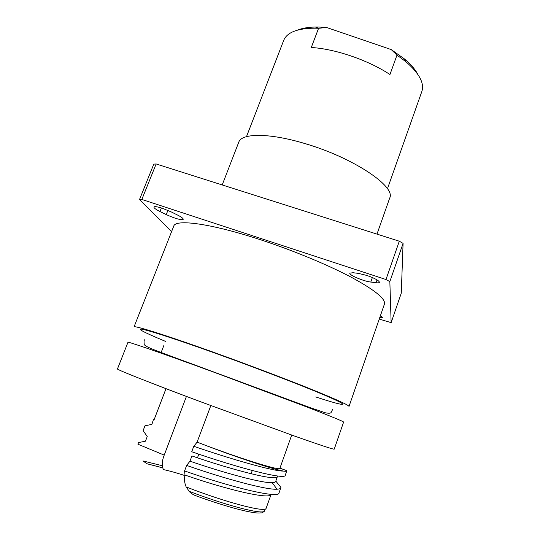 <?xml version="1.0" encoding="UTF-8"?>
<svg xmlns="http://www.w3.org/2000/svg" width="540" height="540" viewBox="0 0 540 540"><rect width="100%" height="100%" fill="white"/><g stroke="black" fill="none" stroke-linecap="round" stroke-linejoin="round"><path stroke-width="0.81" d="M210.836 405.574L197.046 442.226L199.307 442.982L197.08 442.132M291.695 435.065L279.889 468.295C280.928 471.312 238.538 458.143 197.188 442.139M297.769 30.031C303.001 27.938 309.757 26.933 318.047 27.007L326.599 27.493L318.58 28.289L311.283 47.493C335.286 48.87 368.368 60.19 389.961 74.52L396.981 55.1L391.223 49.579L404.474 58.975C410.812 64.314 415.287 69.478 417.893 74.466M246.497 136.647L283.696 40.385C286.983 32.359 297.452 28.289 315.097 28.175L318.58 28.289M171.092 211.849L162.203 208.217C157.295 206.665 154.535 206.273 153.934 207.043C153.833 207.954 155.844 209.439 159.955 211.505L166.239 214.596C175.21 218.632 180.866 220.205 183.222 219.308C183.35 218.457 181.433 217.019 177.471 215.008L171.092 211.849M376.043 282.724C378.074 282.967 379.202 282.825 379.431 282.305C379.033 280.557 374.8 278.262 366.741 275.413L358.128 273.328L352.931 272.734L349.832 273.159C348.678 274.968 363.656 281.306 370.784 282.062L376.043 282.724L377.042 279.875M384.426 304.108C385.904 299.038 374.936 290.129 351.526 277.364C328.226 265.012 293.719 250.661 261.272 240.003C211.295 223.493 175.358 218.801 173.738 226.166L134.014 326.957C133.461 324.979 167.839 335.765 218.457 354.044C251.309 365.897 287.037 379.465 311.789 389.462C336.744 399.607 349.144 405.284 349.002 406.485L384.426 304.108M343.609 422.071C343.541 421.477 330.919 416.306 305.728 406.566L211.923 371.459C161.204 352.904 127.076 341.159 127.967 342.299L117.464 368.948C115.985 369.279 149.675 382.698 200.556 401.74L295.184 436.3C320.794 445.318 333.815 449.597 334.24 449.138L343.609 422.071M376.981 234.117L389.705 198.025C396.151 186.719 353.552 157.802 305.276 143.687C269.467 132.773 241.488 133.009 238.768 142.196L222.197 184.943M139.55 199.442L153.792 164.133L156.141 163.958L399.296 241.204L403.083 243.385L401.274 293.146L391.142 322.643L389.846 281.59L385.985 279.531L141.845 199.456L139.55 199.442L171.605 231.586M379.249 319.079L391.142 322.643M379.782 317.534L382.671 317.486L380.437 315.644M389.846 281.59L403.083 243.385M385.985 279.531L399.296 241.204M141.845 199.456L156.141 163.958M396.981 55.1L405.945 61.783C419.269 73.352 424.575 83.248 421.848 91.483L387.443 188.784M297.263 141.413C314.03 145.807 330.21 151.787 345.803 159.368M391.223 49.579L326.599 27.493M162.668 467.876L146.975 463.752L142.945 460.931L162.25 465.703M154.143 419.62L153.461 419.465L151.909 424.359L144.97 425.81L143.127 430.61L147.238 436.55L145.463 441.18L138.517 442.598L137.903 444.197L164.221 455.119C161.845 461.214 161.602 466.047 163.485 469.611C169.222 470.806 176.351 472.797 184.882 475.571M153.461 419.465L154.103 419.722L166.003 388.665M186.435 396.428L164.221 455.119M197.471 457.826L198.828 454.174M277.439 476.557C277.763 481.572 234.218 470.522 191.923 455.949L189.979 461.167C224.539 473.108 262.575 483.361 272.174 482.652C274.273 482.571 275.454 482.152 275.717 481.397L277.283 476.834M184.991 475.052C184.1 479.156 184.491 483.118 186.158 486.932C225.896 502.457 264.985 512.615 266.072 508.464L271.127 494.33C270.628 499.986 226.989 489.76 184.991 475.052L184.579 470.927C231.181 487.404 279.288 498.987 279.052 492.878L280.908 487.364L275.819 481.12M199.307 442.982C232.713 455.99 269.973 468.369 282.191 470.826L283.615 471.116L282.359 471.062C271.013 470.583 230.553 458.98 193.786 446.283L191.741 451.751C238.255 467.917 285.869 480.357 285.302 475.207L286.808 470.698L279.943 468.139M184.579 470.927L186.638 465.419C224.654 478.777 266.524 490.057 276.973 489.206C279.261 489.105 280.55 488.639 280.847 487.802M283.615 471.116C285.613 471.4 286.679 471.339 286.814 470.934M186.638 465.419L189.979 461.167M193.786 446.283L197.046 442.226M186.307 486.992L189.095 491.292C191.052 493.452 193.57 495.032 196.648 496.037C226.962 507.148 254.306 514.161 260.557 512.879L262.049 512.865L264.317 511.313L265.383 508.95M165.456 341.354C144.666 332.741 134.494 327.591 143.35 329.495C152.219 331.412 181.872 341.159 219.888 354.868C265.862 371.446 314.881 390.582 333.173 398.918C351.756 407.369 341.557 405.398 315.758 396.954M370.784 282.062L372.37 277.54M166.239 214.596L167.906 210.384M159.955 211.505L161.372 207.954M189.095 491.292C225.997 505.433 261.151 514.471 264.317 511.313M318.047 27.007L315.097 28.175M163.937 345.283L160.913 353.099M332.572 409.28L332.195 410.333C330.878 412.378 332.006 414.032 325.384 412.803L310.041 407.599L166.091 354.355C151.922 349.056 146.968 347.186 144.268 344.723C143.903 341.678 144.038 340.031 144.666 339.775M311.776 408.233L311.567 408.827M404.474 58.975L405.945 61.783M162.648 467.802L146.975 463.752M252.275 470.522L251.1 473.769M272.174 482.652L276.973 489.206"/></g></svg>
